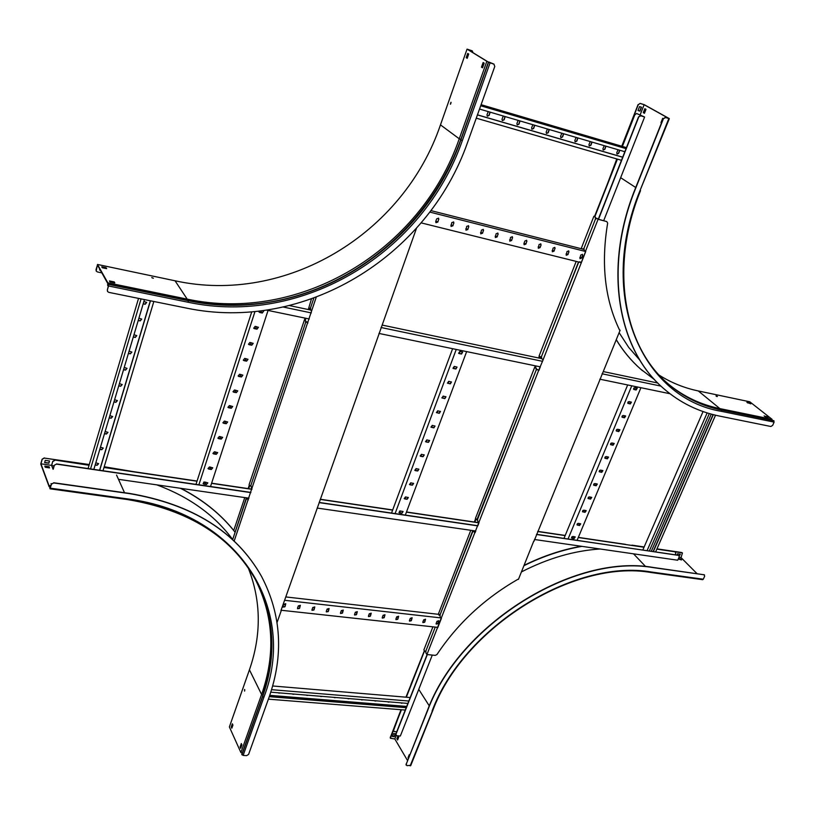 <?xml version="1.0" encoding="UTF-8"?>
<svg xmlns="http://www.w3.org/2000/svg" width="815" height="815" viewBox="0 0 815 815"><rect width="100%" height="100%" fill="white"/><g stroke="black" fill="none" stroke-linecap="round" stroke-linejoin="round"><path stroke-width="1.22" d="M266.576 310.138L309.272 318.981M378.944 333.427L540.355 366.872M599.84 379.189L669.971 393.727M283.345 307.051L311.32 312.909M381.043 327.508L542.545 361.32M602.041 373.779L660.985 386.116M289.549 305.594L310.709 310.046M382.255 325.093L540.202 358.305M603.253 371.569L657.797 383.03M205.197 484.161L205.828 482.205M210.087 469.114L210.728 467.148M215.017 453.965L215.659 451.979M219.979 438.704L220.631 436.697M224.971 423.342L225.633 421.314M230.013 407.867L230.676 405.819M235.077 392.27L235.749 390.202M240.191 376.571L240.863 374.482M245.335 360.75L246.018 358.651M250.511 344.827L251.203 342.697M255.737 328.771L256.43 326.632M260.994 312.614L261.574 310.821M205.034 484.141L205.665 482.185M209.924 469.094L210.565 467.117M214.854 453.945L215.496 451.948M219.816 438.684L220.468 436.677M224.818 423.311L225.47 421.284M229.85 407.836L230.513 405.788M234.924 392.249L235.596 390.181M240.028 376.54L240.71 374.452M245.172 360.719L245.855 358.62M250.348 344.796L251.04 342.667M255.574 328.74L256.267 326.591M260.831 312.573L261.391 310.841M210.535 486.514L268.054 310.444M209.445 466.944L208.019 468.605L208.742 469.083L211.34 469.481L212.756 467.82L209.445 466.944M204.545 482.022L203.118 483.652L203.852 484.141L206.439 484.518L207.866 482.877L204.545 482.022M198.88 484.813L254.983 311.554M214.376 451.775L212.949 453.446L213.673 453.924L216.27 454.332L217.687 452.651L214.376 451.775M219.337 436.483L217.921 438.185L218.634 438.653L221.242 439.081L222.658 437.38L219.337 436.483M224.339 421.09L222.923 422.812L223.636 423.28L226.244 423.719L227.66 421.997L224.339 421.09M229.382 405.595L227.966 407.337L228.669 407.785L231.277 408.244L232.693 406.502L229.382 405.595M234.455 389.978L233.039 391.74L233.732 392.188L236.35 392.657L237.766 390.884L234.455 389.978M239.569 374.248L238.153 376.031L238.836 376.479L241.464 376.958L242.87 375.165L239.569 374.248M244.714 358.396L243.308 360.21L243.98 360.648L246.609 361.147L248.015 359.334L244.714 358.396M249.899 342.443L248.494 344.276L249.166 344.704L251.804 345.214L253.2 343.38L249.899 342.443M255.126 326.367L253.73 328.231L254.382 328.649L257.02 329.168L258.416 327.304L255.126 326.367M258.834 311.147L259.639 312.471L262.287 313.011L263.673 311.116L262.787 310.668M195.987 484.385L251.743 311.85M212.705 467.728L211.238 469.287L207.968 468.513M207.805 482.786L206.338 484.334L203.078 483.56M217.625 452.559L216.169 454.149L212.898 453.354M222.597 437.288L221.13 438.898L217.87 438.093M227.589 421.905L226.132 423.535L222.872 422.72M232.632 406.41L231.165 408.06L227.915 407.245M237.695 390.803L236.238 392.484L232.988 391.648M242.809 375.073L241.352 376.785L238.102 375.949M247.954 359.242L246.497 360.974L243.257 360.128M253.129 343.288L251.682 345.051L248.443 344.195M258.345 327.223L256.908 329.005L253.679 328.15M263.602 311.035L262.165 312.848L258.946 311.982M93.837 469.409L144.449 299.584M90.536 468.92L141.066 298.901M88.071 468.564L138.54 298.392M103.22 448.005L101.692 449.523L99.848 449.238M98.574 463.603L97.036 465.09L95.202 464.825M107.906 432.307L106.368 433.835L104.524 433.549M112.623 416.475L111.085 418.034L109.23 417.738M117.37 400.532L115.832 402.121L113.978 401.805M122.158 384.476L120.62 386.086L118.766 385.76M126.977 368.298L125.439 369.929L123.585 369.592M131.836 351.998L130.298 353.659L128.434 353.313M136.726 335.566L135.198 337.257L133.324 336.901M141.657 319.022L140.129 320.743L138.255 320.377M146.618 302.345L145.09 304.097L143.216 303.72M103.006 470.754L153.831 301.489M99.725 470.275L150.48 300.806M99.593 470.255L150.337 300.776M99.797 449.411L101.773 449.717L103.271 448.097L100.459 447.201M95.151 464.998L97.128 465.284L98.625 463.694L95.803 462.798M104.473 433.712L106.459 434.028L107.957 432.388L105.135 431.481M109.19 417.901L111.176 418.217L112.674 416.567L109.852 415.65M113.937 401.968L115.924 402.304L117.421 400.623L114.609 399.707M118.715 385.913L120.712 386.259L122.209 384.558L119.398 383.641M123.534 369.745L125.53 370.102L127.028 368.38L124.216 367.453M128.393 353.455L130.39 353.832L131.887 352.08L129.076 351.143M133.283 337.043L135.29 337.43L136.777 335.658L133.976 334.721M138.214 320.509L140.221 320.906L141.708 319.103L138.907 318.166M143.175 303.852L145.192 304.26L146.68 302.426L143.878 301.489M399.768 512.788L400.45 510.974M404.994 498.79L405.687 496.956M410.261 484.691L410.954 482.837M415.569 470.5L416.261 468.635M420.907 456.217L421.61 454.332M426.276 441.832L426.989 439.927M431.685 427.355L432.398 425.43M437.135 412.777L437.859 410.831M442.616 398.097L443.35 396.141M448.138 383.315L448.871 381.349M453.69 368.441L454.434 366.455M459.293 353.466L460.037 351.448M462.411 351.978L461.718 353.853M456.808 366.964L456.115 368.818M451.235 381.838L450.552 383.682M445.713 396.62L445.031 398.443M440.212 411.3L439.54 413.103M434.762 425.888L434.089 427.671M429.342 440.365L428.68 442.138M423.963 454.75L423.301 456.512M418.615 469.043L417.963 470.785M413.297 483.244L412.655 484.966M408.02 497.344L407.388 499.045M402.783 511.351L402.152 513.043M399.574 512.767L400.247 510.944L399.004 512.604L399.544 512.92L401.826 513.256L403.109 511.596L400.287 510.954M404.8 498.76L405.493 496.926L404.24 498.607L404.78 498.912L407.062 499.259L408.335 497.588L405.524 496.926M410.067 484.66L410.76 482.806M415.375 470.469L416.068 468.605M420.703 456.176L421.416 454.291M426.082 441.791L426.795 439.896L425.552 441.649L426.062 441.944L428.354 442.341L429.627 440.589L426.826 439.896M431.492 427.315L432.205 425.399M436.932 412.736L437.655 410.801M442.423 398.056L443.146 396.1M447.934 383.284L448.678 381.308M453.497 368.4L454.24 366.414L453.018 368.268L453.486 368.533L455.789 368.991L457.052 367.137L454.271 366.414M459.089 353.425L459.843 351.418L458.621 353.292L459.079 353.547L461.392 354.026L462.645 352.151L459.874 351.418M405.33 515.08L466.649 351.591M395.092 513.582L456.247 349.441M410.791 482.816L409.517 484.507L410.047 484.813L412.329 485.17L413.613 483.478L410.791 482.816M416.098 468.605L414.825 470.316L415.355 470.622L417.637 470.988L418.91 469.277L416.098 468.605M421.447 454.301L420.173 456.033L420.693 456.329L422.975 456.716L424.248 454.984L421.447 454.301M432.245 425.399L430.972 427.172L433.763 427.865L435.037 426.092L432.245 425.399M437.696 410.811L436.422 412.594L439.214 413.297L440.487 411.504L437.696 410.811M443.187 396.11L441.913 397.924L444.705 398.627L445.968 396.824L443.187 396.11M448.708 381.318L447.445 383.152L450.226 383.865L451.49 382.031L448.708 381.318M391.536 513.063L452.62 348.688M408.254 497.496L406.919 499.075L404.179 498.515M403.028 511.504L401.683 513.073L398.943 512.513M413.531 483.387L412.186 484.996L409.456 484.416M418.829 469.185L417.494 470.815L414.764 470.224M424.167 454.892L422.832 456.532L420.112 455.942M429.536 440.497L428.211 442.168L425.491 441.567M434.945 426.011L433.621 427.692L430.911 427.091M440.395 411.422L439.071 413.134L436.361 412.512M445.876 396.732L444.552 398.464L441.852 397.842M451.398 381.94L450.074 383.702L447.384 383.07M456.95 367.056L455.636 368.828L452.957 368.197M462.553 352.06L461.239 353.863L458.56 353.221M571.519 537.818L571.977 536.728M576.979 524.717L577.438 523.617M582.47 511.525L582.929 510.424M588.002 498.26L588.471 497.15M593.565 484.905L594.033 483.794M599.168 471.467L599.636 470.347M604.801 457.949L605.27 456.818M610.476 444.338L610.944 443.207M616.181 430.646L616.66 429.505M621.927 416.862L622.405 415.721M627.703 402.997L628.192 401.836M633.52 389.03L634.009 387.869M636.281 387.899L635.506 389.764M630.464 401.856L629.689 403.71M624.667 415.721L623.903 417.565M618.921 429.505L618.157 431.329M613.206 443.197L612.452 445M607.532 456.797L606.788 458.59M601.888 470.316L601.154 472.099M596.285 483.753L595.551 485.516M590.712 497.109L589.989 498.851M585.18 510.373L584.457 512.095M579.679 523.556L578.966 525.268M574.208 536.657L573.505 538.358M577.122 540.274L640.936 387.706M578.314 523.342L577.122 524.992L579.547 525.512L580.728 523.862L578.314 523.342M572.843 536.453L572.079 538.297L574.086 538.593L575.268 536.963L572.843 536.453M568.065 538.949L631.768 385.811M583.805 510.159L582.623 511.82L585.048 512.34L586.23 510.679L583.805 510.159M589.347 496.885L588.165 498.556L590.58 499.096L591.761 497.415L589.347 496.885M594.909 483.519L593.738 485.22L596.142 485.76L597.324 484.059L594.909 483.519M600.512 470.082L599.341 471.793L601.745 472.343L602.917 470.632L600.512 470.082M606.156 456.553L604.985 458.285L607.379 458.835L608.561 457.113L606.156 456.553M611.831 442.942L610.659 444.684L613.053 445.245L614.225 443.503L611.831 442.942M617.546 429.24L616.374 431.003L618.768 431.573L619.93 429.811L617.546 429.24M623.292 415.456L622.13 417.229L624.514 417.81L625.675 416.027L623.292 415.456M629.078 401.581L627.917 403.374L630.29 403.955L631.452 402.162L629.078 401.581M634.905 387.614L633.744 389.427L636.107 390.008L637.269 388.195L634.905 387.614M564 538.348L627.662 384.955M580.637 523.78L579.384 525.329L577.061 524.901M575.176 536.881L573.923 538.42L571.59 537.992M586.128 510.598L584.885 512.166L582.562 511.728M591.659 497.333L590.417 498.923L588.094 498.474M597.222 483.978L595.979 485.587L593.666 485.129M602.825 470.54L601.572 472.17L599.269 471.702M608.459 457.021L607.216 458.672L604.913 458.193M614.123 443.421L612.88 445.082L610.588 444.603M619.828 429.729L618.585 431.41L616.303 430.921M625.574 415.945L624.331 417.647L622.059 417.148M631.35 402.08L630.117 403.792L627.845 403.293M637.167 388.123L635.934 389.855L633.673 389.346M54.228 465.263L56.541 464.122L54.228 465.263L53.077 469.277L51.661 465.569L52.73 461.372L54.962 460.047L89.1 465.09M536.474 534.477L678.65 555.31L679.252 556.747L677.713 560.221L534.426 539.489M52.73 461.372L51.59 465.375L40.933 463.817L49.226 486.239L49.858 485.526L49.98 488.277L51.406 484.13L53.78 482.959L51.182 484.079M675.187 554.658L675.798 553.273L675.024 551.663L675.594 552M54.962 460.047L89.049 465.263M103.994 467.474L197.016 481.217M203.668 482.195L205.574 482.48M211.564 483.356L251.927 489.326M320.254 499.412L392.636 510.109M399.503 511.117L400.155 511.219M406.43 512.146L478.955 522.853M537.676 531.533L565.141 535.587M578.263 537.523L644.033 547.242M656.839 549.127L675.197 551.847M55.043 460.241L52.812 461.565M54.045 465.915L51.661 465.569M104.045 467.301L197.067 481.044M203.974 482.062L205.625 482.307M211.615 483.193L251.978 489.163M320.305 499.259L392.687 509.946M406.491 511.993L479.016 522.71M537.737 531.38L565.202 535.445M578.324 537.38L625.584 544.359M696.998 573.617L681.024 557.572L682.461 552.937L656.9 548.994L675.024 551.663M118.47 479.322L248.942 498.189M317.188 508.071L475.807 531.013M56.541 464.122L250.826 492.606M319.123 502.611L477.824 525.879M54.31 465.457L53.24 469.155M56.469 463.929L250.877 492.433M319.174 502.447L477.835 525.716M536.535 534.324L679.048 555.473M649.382 550.869L709.335 413.572M647.12 550.543L707.145 412.91M642.862 549.911L703.05 411.555M655.668 551.796L715.529 415.202M653.416 551.46L713.298 414.652M653.182 551.429L713.064 414.591M711.25 414.112L651.338 551.154M152.996 278.18L151.773 277.497L152.996 278.18M153.393 278.231L152.018 277.803M450.98 102.242L450.379 104.188L450.98 102.242M451.082 102.374L450.583 104.137M468.707 54.045L467.708 53.433L466.211 57.682L467.209 58.313L468.707 54.045M467.24 58.211L466.588 57.804L468.055 53.647M482.633 67.513L484.171 63.173L483.132 62.521L481.461 67.217L482.633 67.513M482.531 67.767L481.848 67.339L483.478 62.745M472.965 52.649L472.303 50.897L467.046 49.134L486.85 61.278L459.253 138.784L460.842 139.426M471.936 50.724L467.596 49.358L488.847 62.388L494.084 64.212M467.046 49.134L440.467 124.878C403.344 234.18 285.933 305.055 175.052 280.788L187.206 299.136C300.562 323.341 420.693 250.551 459.253 138.784L440.467 124.878M107.814 283.202L107.692 285.556L108.507 284.71L108.558 285.821L107.336 290.038L108.731 284.404L107.774 285.097L107.845 282.825L97.494 264.457L175.052 280.788M96.19 271.018L97.494 264.457M96.007 269.673L97.464 265.028L107.662 283.345M488.562 62.174L486.85 61.278M96.099 269.836L96.231 271.1L97.433 271.955L101.885 272.882M100.265 270.01L99.573 269.867M99.787 269.144L99.542 269.999L100.357 270.173M466.751 57.345L467.464 57.57M467.484 57.529L466.761 57.305M106.113 267.728L101.732 266.8L102.252 267.738L106.653 268.655L106.113 267.728L106.245 268.573M102.018 267.31L106.001 268.145M109.424 280.941L109.974 281.909L114.823 282.907L114.263 281.939L109.424 280.941M109.709 281.45L114.406 282.825M107.845 282.825L187.206 299.136L187.124 300.358M488.735 61.981L493.666 64.008M107.427 290.201L107.57 291.495L108.792 292.361L186.401 308.08C303.71 332.734 427.58 257.52 467.688 142.105L494.797 66.433L493.849 64.11M107.529 291.413L107.336 290.038M244.714 690.825L244.551 689.449L244.714 690.825M244.734 689.592L244.582 691.1M44.825 466.129L45.253 467.28L49.532 467.902L49.094 466.751L44.825 466.129M44.978 466.557L48.981 467.138L49.257 467.861M51.579 483.733L51.019 483.652L51.314 484.446M89.212 464.713L44.418 458.091L42.115 459.222L40.75 464L49.145 486.728L49.858 486.82M242.249 753.213L240.904 752.561L229.382 726.939L249.431 669.808L261.595 694.492C275.745 654.139 273.626 615.712 255.227 579.231M42.186 459.426L40.933 463.817M49.847 486.025L49.145 486.728M244.775 497.588L233.742 530.473C220.019 513.45 202.385 499.412 180.828 488.338M133.752 471.691L104.208 466.751M235.117 532.266C221.13 514.408 202.904 499.748 180.441 488.287M131.184 471.304L104.157 466.924M232.601 539.428L231.796 538.358M231.776 538.328C213.907 514.642 188.927 496.814 156.857 484.874M248.3 568.045C261.197 600.92 261.574 634.834 249.431 669.808M232.285 724.963L232.896 725.004M44.621 462.594L48.88 463.226L49.521 460.995L45.253 460.373L44.621 462.594M89.263 464.54L44.418 458.091M42.115 459.222L44.346 457.898M49.389 460.984L48.88 463.226M48.808 463.032L44.672 462.421M232.927 725.085L232.346 723.791L231.246 726.919L231.827 728.213L232.927 725.085M231.98 727.795L231.592 726.939L232.55 724.24M240.099 746.978L240.7 748.323L241.923 744.9L241.311 743.555L240.099 746.978L241.515 744.003M240.853 747.895L240.445 747.009M240.904 752.561L261.595 694.492L262.95 695.144M49.746 485.597L50 488.806L51.477 484.334M262.542 696.418L241.831 754.384L243.125 755.423L246.629 755.637L248.595 754.405L268.919 697.681C283.905 655.178 281.47 614.795 261.595 576.521C236.523 531.951 192.472 504.322 129.442 493.605L53.78 482.959M261.452 576.256C236.37 531.726 192.34 504.108 129.34 493.401L53.709 482.755M717.424 396.396L715.988 395.917L717.424 396.396M717.047 396.569L716.344 396.273M749.708 402.936L746.907 402.355L750.839 403.832L749.708 402.936L750.085 403.67M747.518 402.834L749.566 403.262M765.509 416.903L768.341 417.484L764.113 415.935L765.509 416.903M764.725 416.414L766.946 416.516L767.577 417.331M659.264 375.195C671.234 382.744 684.233 387.991 698.272 390.945L749.8 401.795L772.08 419.328L719.879 408.6L719.91 409.629M667.098 117.442L668.921 118.511L665.488 117.523L669.166 118.532L644.268 104.697L640.111 103.393L638.267 104.717L621.967 146.303M640.305 103.505L644.135 104.707L640.244 114.599M666.721 117.279L644.135 104.707M772.121 420.346L772.08 419.328M616.772 158.945L605.983 187.715M616.242 339.743C623.037 350.959 631.105 360.688 640.437 368.93L642.505 370.713M616.986 159.007L607.501 183.833M616.283 339.661C623.108 350.98 631.218 360.78 640.621 369.083L654.588 379.678M619.125 332.673L628.681 347.363L639.887 360.21M669.166 384.711C684.05 396.742 700.961 404.709 719.879 408.6L698.272 390.945M638.267 104.717L640.111 103.393M639.561 106.602L638.013 110.545L639.958 111.146L641.507 107.203L639.561 106.602M641.293 107.142L639.755 111.034L638.033 110.494M638.074 104.605L621.753 146.242M644.471 113.234L643.29 112.653L644.441 113.305L646 109.363L644.838 108.711L643.29 112.653M643.616 112.755L645.144 108.884M663.216 118.583L662.687 118.287L660.955 122.637L661.485 122.933M661.515 122.861L662.992 118.46M773.547 420.672L774.118 422.119L772.661 425.359L770.858 426.49L719.777 416.139C698.567 411.84 679.832 402.62 663.593 388.48C617.994 349.655 603.202 268.451 635.313 189.202L635.109 189.07C603.008 268.308 617.811 349.492 663.4 388.317L665.498 390.12M665.488 117.523L663.4 118.776L635.313 189.202M663.4 118.776L665.274 117.411M663.186 118.654L635.109 189.07M397.73 739.694L396.874 738.757L397.608 740L398.769 737.045L398.066 735.853M397.19 738.777L398.229 736.128M398.015 735.853L396.874 738.757M409.578 755.25L409.242 754.68L408.05 757.665L409.436 755.016M408.417 758.174L408.05 757.665L408.295 758.49M393.38 730.994L401.224 709.733L390.405 738.268L394.827 738.961L407.5 760.477M394.827 738.961L396.161 735.568M581.258 546.264C562.167 549.636 543.147 555.983 524.188 565.304M414.203 676.654L405.941 697.182M581.91 546.366C562.554 549.728 543.269 556.146 524.055 565.63M600.115 548.994C574.117 550.675 547.914 558.316 521.488 571.896M679.353 555.911L680.321 554.19L677.55 553.782L677.041 554.923M680.087 554.149L679.292 555.759M410.933 684.447L424.381 650.716M681.024 557.572L679.017 557.287M394.307 736.658L395.458 733.714L393.625 733.582L392.473 736.526L394.307 736.658L392.545 736.332M681.798 552.519L656.961 548.852M644.156 546.957L631.941 545.154M401.021 709.722L390.375 737.392M390.354 738.156L390.253 737.178M395.255 733.694L394.175 736.444M678.263 558.978L681.605 559.946L680.586 558.917L678.426 558.611M678.294 558.907L681.096 559.874M702.459 579.547L703.314 579.221L704.669 576.215L704.079 574.769L653.487 567.658C573.709 553.416 459.253 624.636 427.569 710.711L406.176 764.338L407.011 765.672L410.658 765.316M704.079 574.769L653.314 567.474C573.546 553.232 459.11 624.433 427.437 710.486L406.176 764.338M703.895 574.595L704.466 574.921M406.145 765.112L406.043 764.113M598.292 219.225L638.522 116.932L640.559 115.72L644.604 117.014L636.647 113.489L634.814 114.813L636.647 113.489M636.851 113.601L644.064 116.8L640.559 115.72M541.955 358.794L540.131 358.233L539.866 356.848M594.807 216.79L617.424 159.129M622.405 146.435L634.814 114.813M640.346 114.681L639.948 115.689M619.288 329.494L619.563 330.065C604.852 299.502 600.879 263.856 607.654 223.157L606.798 221.588L598.078 219.276L596.886 218.318L595.357 219.337L595.541 217.299L594.502 216.546L617.21 159.068M622.191 146.374L634.62 114.701M540.06 358.172L539.703 356.695L539.153 358.091M603.691 220.682L644.604 117.014M640.763 115.832L638.522 116.932M597.069 218.4L598.505 219.296L638.716 117.054M581.187 262.725L585.659 251.366M479.536 109.047L624.84 151.722M480.707 105.767L626.052 148.646M481.095 104.687L626.45 147.627M490.009 112.124L488.939 115.323L487.258 116.127M505.015 116.535L503.945 119.713L502.285 120.518M519.868 120.895L518.798 124.053L517.148 124.868M534.569 125.215L533.489 128.352L531.859 129.157M549.116 129.483L548.026 132.601L546.417 133.416M563.511 133.711L562.411 136.818L560.822 137.623M577.754 137.898L576.653 140.975L575.084 141.79M591.843 142.034L590.743 145.101L589.194 145.905M605.8 146.13L604.689 149.176L603.151 149.991M619.604 150.194L618.504 153.22L616.975 154.025M476.266 118.175L621.468 160.3M477.437 114.905L622.68 157.234M477.458 114.844L622.701 157.173M488.246 111.604L486.973 114.813L487.309 116.178L489.112 115.445L490.182 112.175M503.283 116.025L502.009 119.214L502.335 120.569L504.118 119.825L505.188 116.586M518.157 120.386L516.883 123.564L517.209 124.909L518.972 124.175L520.052 120.946M532.878 124.715L531.594 127.863L531.92 129.208L533.662 128.475L534.752 125.266M547.436 128.994L546.162 132.122L546.478 133.456L548.21 132.723L549.3 129.534M561.851 133.222L560.567 136.339L560.893 137.674L562.595 136.93L563.695 133.762M576.124 137.419L574.83 140.506L575.145 141.83L576.837 141.097L577.937 137.949M590.233 141.566L588.95 144.642L589.255 145.956L590.936 145.223L592.036 142.095M604.21 145.671L602.917 148.727L603.222 150.042L604.883 149.298L605.993 146.191M618.035 149.726L616.751 152.772L617.047 154.076L618.687 153.332L619.797 150.245M435.76 221.395L437.716 221.884L435.913 222.627M450.848 225.164L452.773 225.653L450.99 226.397M465.773 228.903L467.678 229.382L465.915 230.136M480.544 232.601L482.419 233.07L480.687 233.824M495.163 236.258L497.018 236.727L495.296 237.481M509.63 239.875L511.463 240.333L509.762 241.097M523.953 243.461L525.757 243.919L524.086 244.673M538.124 247.006L539.917 247.454M552.163 250.521L553.925 250.959L552.285 251.723M566.048 253.995L567.79 254.433L566.17 255.197M579.801 257.438L581.523 257.866M435.791 221.303L437.747 221.792M450.878 225.083L452.804 225.561M465.803 228.811L467.708 229.29M480.575 232.509L482.449 232.978M495.194 236.167L497.048 236.635M509.66 239.793L511.494 240.252M523.984 243.379L525.797 243.828M538.165 246.925L539.948 247.373M552.193 250.429L553.956 250.877M566.089 253.913L567.831 254.341M579.842 257.357L581.553 257.784M421.182 222.882L580.596 262.491M438.806 219.398L438.562 218.196L436.667 218.858L435.719 221.497L435.964 222.689L437.869 222.026L438.653 219.266L437.869 222.026M429.811 212.094L585.608 251.499M453.873 223.188L453.629 221.986L451.755 222.648L451.052 226.458L452.926 225.796L453.711 223.045L452.926 225.796M468.778 226.927L468.544 225.735L466.679 226.397L465.976 230.187L467.83 229.524L468.615 226.794L467.83 229.524M483.54 230.635L483.295 229.443L481.461 230.115L480.748 233.885L482.582 233.212L483.366 230.492L482.582 233.212M498.138 234.302L497.894 233.11L496.08 233.783L495.357 237.542L497.181 236.87L497.965 234.16L497.181 236.87M512.584 237.929L512.35 236.747L510.557 237.42L509.823 241.159L511.626 240.486L512.421 237.797L511.626 240.486M526.887 241.525L526.653 240.344L524.88 241.016L523.913 243.553L524.147 244.734L525.93 244.062L526.714 241.383L525.93 244.062M541.048 245.081L540.814 243.899L539.051 244.582L538.318 248.28L540.08 247.597L541.048 245.081L539.907 247.465L538.257 248.218M555.066 248.606L554.832 247.424L553.09 248.106L552.356 251.784L554.098 251.112L554.893 248.463L554.098 251.112M568.941 252.09L568.707 250.908L566.985 251.591L566.242 255.258L567.974 254.575L568.758 251.947L567.974 254.575M582.674 255.533L582.45 254.362L580.738 255.054L579.995 258.701L581.706 258.009L582.674 255.533L581.523 257.876L579.923 258.63M430.931 210.606L582.47 249.023M438.46 218.125L438.653 219.266M453.527 221.904L453.711 223.045M468.431 225.653L468.615 226.794M483.193 229.361L483.366 230.492M497.792 233.029L497.965 234.16M512.248 236.666L512.421 237.797M526.551 240.262L526.714 241.383M540.712 243.817L540.875 244.938M554.72 247.342L554.893 248.463M568.605 250.837L568.758 251.947M582.338 254.29L582.491 255.401M401.428 709.753L393.401 730.22L394.226 731.554L396.742 731.727M427.305 654.577L395.896 734.437L396.722 735.762L400.348 736.016L432.286 655.077M395.866 735.201L395.896 734.437M441.322 618.371L437.604 627.825M427.101 654.557L395.764 734.223M424.513 650.92L406.349 697.212M406.278 707.491L269.347 696.458M406.206 707.685L269.276 696.662M405.269 710.059L268.39 699.158M389.753 701.929L388.235 702.143M402.875 703.009L401.367 703.223M410.19 697.538L272.648 685.975M376.53 700.849L374.992 701.053M363.174 699.759L361.615 699.953M349.696 698.649L348.127 698.842M336.106 697.538L334.507 697.711M322.383 696.407L320.764 696.581M308.528 695.277L306.898 695.44M294.551 694.125L292.901 694.288M280.441 692.974L278.771 693.127M408.814 701.032L271.568 689.673M407.877 703.416L270.784 692.18M388.215 701.807L390.028 701.96M401.337 702.887L403.14 703.029M269.734 695.338L406.695 706.422M374.961 700.717L376.795 700.869M361.595 699.627L363.439 699.779M348.097 698.516L349.971 698.669M334.486 697.406L336.371 697.559M320.743 696.275L322.648 696.428M306.868 695.144L308.793 695.297M292.87 693.993L294.816 694.156M278.74 692.832L280.706 692.995M440.202 614.51L286.085 596.967M441.312 617.943L284.904 600.329M422.883 621.906L422.924 622.629L424.768 622.12L425.532 619.298L423.698 619.808L422.883 621.906M436.168 623.373L436.219 624.096L438.032 623.587L438.806 620.765L436.983 621.285L436.168 623.373M437.787 627.367L281.063 610.241M409.466 620.429L409.517 621.142L411.371 620.633L412.146 617.801L410.281 618.31L409.466 620.429M395.937 618.931L395.978 619.644L397.852 619.145L398.616 616.303L396.752 616.802L395.937 618.931M382.276 617.413L382.316 618.127L384.211 617.627L384.975 614.785L383.081 615.284L382.276 617.413M368.482 615.895L368.533 616.598L370.448 616.109L371.202 613.257L369.287 613.746L368.482 615.895M354.566 614.357L354.606 615.05L356.542 614.571L357.296 611.708L355.371 612.197L354.566 614.357M340.517 612.798L340.558 613.501L342.514 613.023L343.268 610.15L341.312 610.629L340.517 612.798M326.326 611.23L326.367 611.922L328.343 611.454L329.097 608.581L327.121 609.05L326.326 611.23M312.002 609.651L312.043 610.333L314.04 609.875L314.794 606.992L312.797 607.46L312.002 609.651M297.546 608.051L297.587 608.734L299.604 608.275L300.348 605.392L298.331 605.851L297.546 608.051M282.948 606.431L282.988 607.114L285.016 606.666L285.759 603.772L283.732 604.221L282.948 606.431M438.623 621.539L436.962 621.356M425.349 620.062L423.668 619.879M411.962 618.575L410.261 618.381M398.443 617.067L396.722 616.874M384.802 615.549L383.06 615.356M371.029 614.011L369.266 613.817M357.123 612.462L355.34 612.269M343.095 610.904L341.281 610.7M328.924 609.325L327.1 609.121M314.621 607.735L312.766 607.532M300.175 606.126L298.31 605.922M285.596 604.506L283.702 604.292M438.552 621.713L436.891 621.529M425.287 620.235L423.606 620.052M411.891 618.748L410.19 618.554M398.372 617.24L396.65 617.047M384.731 615.722L382.989 615.529M370.957 614.194L369.195 614.001M357.062 612.646L355.279 612.452M343.023 611.087L341.22 610.883M328.853 609.508L327.029 609.304M314.549 607.919L312.705 607.715M300.114 606.309L298.239 606.105M285.535 604.689L283.64 604.475M282.897 606.768L284.567 606.951M297.495 608.377L299.146 608.561M311.951 609.977L313.581 610.16M326.265 611.556L327.885 611.739M340.456 613.125L342.045 613.298M354.505 614.673L356.084 614.856M368.421 616.211L369.979 616.385M382.215 617.739L383.753 617.913M395.876 619.247L397.394 619.42M409.405 620.745L410.903 620.908M422.812 622.222L424.299 622.385M436.096 623.689L437.563 623.852M425.45 619.196L424.625 621.916L422.873 622.528M438.725 620.673L437.899 623.383L436.157 623.995M412.064 617.709L411.239 620.439L409.466 621.04M398.545 616.211L397.73 618.942L395.927 619.543M384.904 614.693L384.089 617.434L382.266 618.025M371.131 613.155L370.316 615.906L368.482 616.497M357.225 611.617L356.42 614.367L354.556 614.948M343.197 610.058L342.382 612.819L340.507 613.389M329.026 608.479L328.221 611.25L326.316 611.82M314.722 606.9L313.918 609.671L311.992 610.231M300.277 605.29L299.482 608.072L297.536 608.622M285.698 603.67L284.904 606.462L282.937 607.002M280.93 610.618L416.485 228.282M277.069 622.466L281.134 610.985M316.2 297.312L234.15 541.089M247.088 498.546L248.371 499.89M306.99 321.945L307.938 322.964M251.672 489.02L250.888 485.363L305.523 322.811L305.523 320.529L304.596 319.378L249.105 484.691L249.92 486.066L250.888 485.363L305.523 322.811L306.389 321.742L307.54 323.035M308.264 309.537L308.854 307.785L309.741 308.742L310.617 307.652L313.795 298.198L310.617 307.652L310.617 309.934L311.564 311.086M247.536 498.699L247.964 500.033M247.159 498.648L246.191 499.33L232.937 538.776L246.405 497.822M585.73 251.387L581.258 262.746L580.005 261.849M595.205 217.218L593.88 216.26L581.36 248.178L582.868 249.268L584.029 248.198L595.357 219.337L584.029 248.198L584.172 250.317L585.771 251.397L542.495 361.31M540.314 366.862L538.878 370.499L537.38 369.429L538.583 370.57L426.928 654.537L425.95 653.08L425.888 650.951L435.261 627.092L425.888 650.951L425.206 651.643L423.861 649.942L432.918 626.837M479.047 522.629L477.773 525.869M475.756 531.003L475.135 532.572L473.76 531.37L474.829 532.704M441.394 618.381L437.665 627.845L437.146 627.295M436.83 627.265L437.349 628.019M598.078 219.276L585.476 251.315M533.805 540.997L518.432 579.394L517.871 579.312C484.487 598.556 457.521 623.618 436.972 654.516L435.291 655.372L426.928 654.537M543.167 359.721L538.583 370.57M534.008 541.231L620.134 330.197M606.798 221.588L598.505 219.296M578.732 262.022L541.547 356.399L541.659 358.519L542.871 359.66M579.669 261.768L580.973 262.787M537.38 369.429L536.107 370.234L477.651 519.135L477.733 521.264L478.812 522.588M473.76 531.37L472.608 531.971L440.09 614.795L440.151 616.924M474.666 522.221L475.909 519.043M477.468 519.899L475.42 518.432L534.793 366.974L536.637 369.45M535.455 367.239L535.954 365.955M595.541 217.299L595.897 218.481M583.815 249.115L583.02 249.278M438.297 614.296L470.775 530.29M474.32 522.008L475.624 518.686M535.088 367.035L535.547 365.874M538.634 357.979L539.296 356.318M541.343 357.255L539.061 356.094L576.185 261.391M594.695 216.484L593.88 216.26M439 615.284L440.09 614.795L472.792 530.575M476.826 519.939L536.107 370.234L536.321 368.176M534.793 366.974L535.995 368.115M540.528 357.357L541.547 356.399L578.507 261.972M473.118 530.626L473.118 531.258M248.147 488.593L249.329 485.078M304.596 319.378L305.36 318.176M311.412 299.054L308.824 307.754M304.932 319.449L306.124 321.823M305.289 319.663L305.768 318.257M248.483 488.817L249.594 485.516M232.489 539.54L232.937 538.776M246.782 497.884L246.762 498.464M108.079 284.781L107.539 284.853M107.855 285.046L108.599 285.627M245.305 304.83C340.456 300.012 428.17 232.489 460.73 139.874M187.99 300.582L188.194 300.623C301.754 324.828 422.099 251.876 460.781 139.915L488.409 62.235M108.68 284.323L188.245 300.704C301.815 324.9 422.17 251.947 460.862 139.976L488.47 62.266M108.731 284.404L188.245 300.704L188.194 302.263C302.416 326.53 423.393 253.18 462.339 140.598L490.06 62.938M462.339 140.598L460.862 139.976L488.552 62.317M108.65 285.994L188.194 302.263M116.545 475.033L124.512 492.718M50.927 485.771L49.959 485.628M49.878 486.361L50.764 486.331M262.562 696.255L262.573 696.499C276.886 655.718 274.614 616.965 255.778 580.219C274.573 616.874 276.835 655.545 262.562 696.255L269.327 671.601M49.786 487.981L50.316 487.91M241.841 754.639L262.624 696.601C276.937 655.82 274.675 617.067 255.829 580.321L255.747 580.158M127.242 499.401L127.385 499.544C188.846 509.895 231.664 536.82 255.829 580.321C231.623 536.8 188.866 509.844 127.548 499.452M241.892 754.751L262.624 696.601L263.887 697.273C297.404 611.199 241.383 513.827 127.792 498.943L50.367 488.185M50 488.806L127.385 499.544L127.792 498.943M243.125 755.423L263.887 697.273M620.653 177.701L635.731 187.511M721.306 409.965L773.883 420.744M670.011 385.424C685.109 397.863 702.306 406.064 721.621 410.027L773.975 420.815M640.396 190.435L640.539 190.588C609.253 267.544 623.72 346.406 668.086 383.784C683.622 397.18 701.501 405.952 721.713 410.108L721.846 411.432L774.118 422.119M669.319 118.664L640.04 190.527C596.315 296.813 642.322 398.382 721.846 411.432M668.82 118.562L640.04 190.527M418.757 689.378L429.322 705.943M633.54 553.833L645.694 566.619M432.571 710.558L410.159 765.856M650.727 572.375L651.562 572.038C573.974 558.357 462.961 627.499 432.072 711.067M703.314 579.221L651.562 572.038M536.056 365.976L535.506 367.402M475.991 519.135L474.829 522.089M248.667 488.664L249.675 485.659M305.35 319.908L305.89 318.288M308.793 309.649L309.252 308.274M107.692 285.556L108.578 285.739M188.112 300.562C215.445 305.982 242.799 306.471 270.173 302.019C355.676 287.461 430.279 223.972 460.699 139.823L488.379 62.184M108.609 284.262L188.082 300.552M50.958 485.679L49.878 485.536M241.831 754.384L262.552 696.285M721.489 409.955L773.71 420.672M672.304 387.288C686.821 398.647 703.202 406.206 721.448 409.955M702.724 579.679L650.991 572.507C573.923 558.886 463.297 627.774 432.622 710.884L410.709 765.652"/></g></svg>
